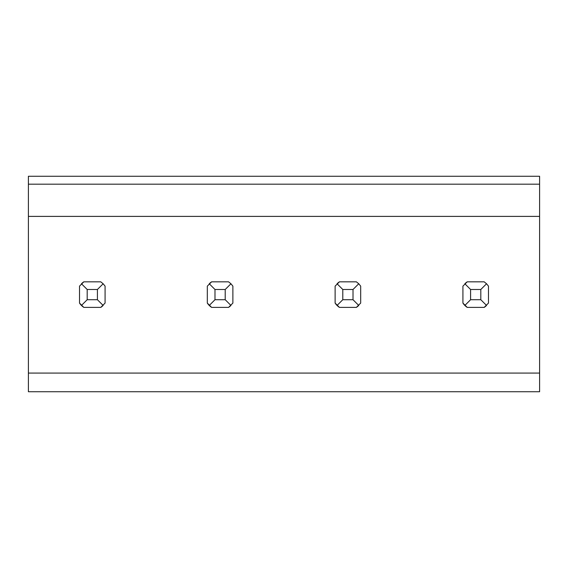 <?xml version="1.0" encoding="UTF-8"?>
<svg xmlns="http://www.w3.org/2000/svg" width="568" height="568" viewBox="0 0 568 568"><rect width="100%" height="100%" fill="white"/><g stroke="black" fill="none" stroke-linecap="round" stroke-linejoin="round"><path stroke-width="0.85" d="M539.6 184.188L539.6 176.265L28.4 176.265L28.4 184.188L539.6 184.188L539.6 391.735L28.4 391.735L28.4 373.077L539.6 373.077M28.4 184.188L28.4 373.077M79.52 303.085L83.823 307.387A15.336 15.336 0 0 1 79.52 303.085L79.52 286.13L83.823 281.827A15.336 15.336 0 0 0 81.458 283.766L87.188 289.495L97.412 289.495L97.412 299.719L103.142 305.449A15.336 15.336 0 0 1 100.777 307.387L105.08 303.085L105.08 286.13L103.142 283.766L97.412 289.495M207.32 303.085L211.623 307.387A15.336 15.336 0 0 1 207.32 303.085L207.32 286.13L211.623 281.827A15.336 15.336 0 0 0 209.258 283.766L214.988 289.495L225.212 289.495L225.212 299.719L230.942 305.449A15.336 15.336 0 0 1 228.577 307.387L232.88 303.085L232.88 286.13L230.942 283.766L225.212 289.495M335.12 303.085L339.423 307.387A15.336 15.336 0 0 1 335.12 303.085L335.12 286.13L339.423 281.827A15.336 15.336 0 0 0 337.058 283.766L342.788 289.495L353.012 289.495L353.012 299.719L358.742 305.449A15.336 15.336 0 0 1 356.377 307.387L360.68 303.085L360.68 286.13L358.742 283.766L353.012 289.495M462.92 303.085L467.223 307.387A15.336 15.336 0 0 1 462.92 303.085L462.92 286.13L467.223 281.827A15.336 15.336 0 0 0 464.858 283.766L470.588 289.495L480.812 289.495L480.812 299.719L486.542 305.449A15.336 15.336 0 0 1 484.177 307.387L488.48 303.085L488.48 286.13L486.542 283.766L480.812 289.495M28.4 216.394L539.6 216.394M81.458 305.449L87.188 299.719L87.188 289.495M83.823 281.827L100.777 281.827L103.142 283.766M83.823 307.387L100.777 307.387M87.188 299.719L97.412 299.719M209.258 305.449L214.988 299.719L214.988 289.495M211.623 281.827L228.577 281.827L230.942 283.766M211.623 307.387L228.577 307.387M214.988 299.719L225.212 299.719M337.058 305.449L342.788 299.719L342.788 289.495M339.423 281.827L356.377 281.827L358.742 283.766M339.423 307.387L356.377 307.387M342.788 299.719L353.012 299.719M464.858 305.449L470.588 299.719L470.588 289.495M467.223 281.827L484.177 281.827L486.542 283.766M467.223 307.387L484.177 307.387M470.588 299.719L480.812 299.719"/></g></svg>
